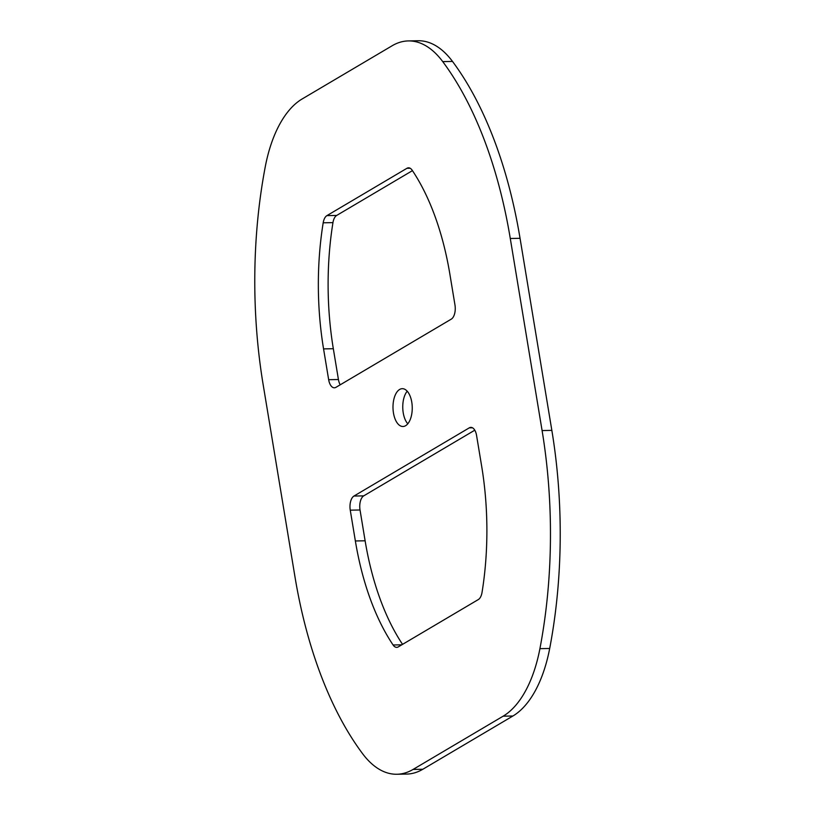 <?xml version="1.0" encoding="UTF-8"?>
<svg xmlns="http://www.w3.org/2000/svg" width="815" height="815" viewBox="0 0 815 815"><rect width="100%" height="100%" fill="white"/><g stroke="black" fill="none" stroke-linecap="round" stroke-linejoin="round"><path stroke-width="1.22" d="M405.615 425.705A18.918 9.627 -91 0 0 412.105 404.77A18.918 9.627 -91 0 0 402.274 388.684A18.918 9.627 -91 0 0 399.615 389.468A18.918 9.627 -91 0 0 393.136 410.414A18.918 9.627 -91 0 0 402.956 426.5A18.918 9.627 -91 0 0 405.615 425.705M482.042 592.373A206.154 104.941 -91 0 0 481.675 466.282L476.571 435.475A11.349 5.776 -91 0 0 470.876 427.376A11.349 5.776 -91 0 0 469.277 427.855L353.954 496.05A11.349 5.776 -91 0 0 350.256 510.159L355.36 540.966A206.154 104.941 -91 0 0 393.085 644.981A11.349 5.776 -91 0 0 396.701 647.355A11.349 5.776 -91 0 0 398.301 646.876L478.334 599.555A11.349 5.776 -91 0 0 482.042 592.373M265.313 166.515A330.982 168.481 -91 0 0 263.153 384.619L294.948 576.684A330.982 168.481 -91 0 0 362.502 753.569A115.373 58.731 -91 0 0 396.885 774.25A115.373 58.731 -91 0 0 413.083 769.431L503.14 716.181A115.373 58.731 -91 0 0 539.917 648.659A330.982 168.481 -91 0 0 542.087 430.565L510.282 238.489A330.982 168.481 -91 0 0 442.728 61.614A115.373 58.731 -91 0 0 408.346 40.923A115.373 58.731 -91 0 0 392.147 45.752L302.1 98.992A115.373 58.731 -91 0 0 265.313 166.515M323.188 222.801A206.154 104.941 -91 0 0 323.565 348.902L328.659 379.698A11.349 5.776 -91 0 0 334.364 387.797A11.349 5.776 -91 0 0 335.953 387.329L451.286 319.134A11.349 5.776 -91 0 0 454.974 305.014L449.88 274.207A206.154 104.941 -91 0 0 412.156 170.203A11.349 5.776 -91 0 0 408.529 167.829A11.349 5.776 -91 0 0 406.94 168.297L326.907 215.629A11.349 5.776 -91 0 0 323.188 222.801L332.958 222.627A206.154 104.941 -91 0 0 333.325 348.718L338.429 379.525A11.349 5.776 -91 0 0 340.222 384.802M474.778 430.198L363.714 495.866A11.349 5.776 -91 0 0 360.026 509.986L365.12 540.793A206.154 104.941 -91 0 0 402.549 644.359M396.885 774.25L406.654 774.077A115.373 58.731 -91 0 0 422.853 769.248L512.9 716.008A115.373 58.731 -91 0 0 549.687 648.485A330.982 168.481 -91 0 0 551.847 430.381L520.052 238.316A330.982 168.481 -91 0 0 452.498 61.431A115.373 58.731 -91 0 0 418.115 40.75L408.346 40.923M407.205 391.2A18.918 9.627 -91 0 0 407.795 423.8M412.451 170.641L336.666 215.445A11.349 5.776 -91 0 0 332.958 222.627M413.083 769.431L422.853 769.248M503.14 716.181L512.9 716.008M539.917 648.659L549.687 648.485M542.087 430.565L551.847 430.381M510.282 238.489L520.052 238.316M442.728 61.614L452.498 61.431M469.277 427.855L472.486 427.794M353.954 496.05L363.714 495.866M350.256 510.159L360.026 509.986M355.36 540.966L365.12 540.793M393.085 644.981L401.775 644.818M323.565 348.902L333.325 348.718M328.659 379.698L338.429 379.525M406.94 168.297L410.139 168.247M326.907 215.629L336.666 215.445"/></g></svg>
